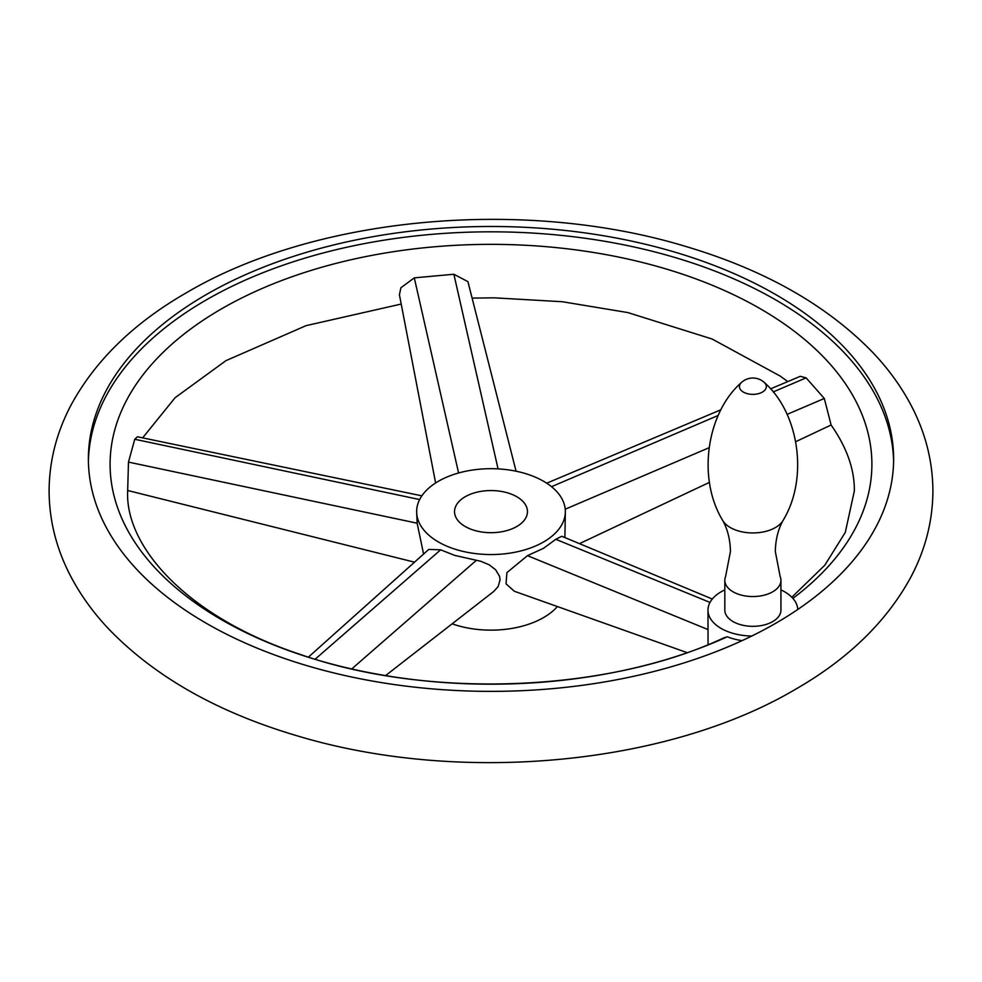 <?xml version="1.0" encoding="UTF-8"?>
<svg xmlns="http://www.w3.org/2000/svg" width="982" height="982" viewBox="0 0 982 982"><rect width="100%" height="100%" fill="white"/><g stroke="black" fill="none" stroke-linecap="round" stroke-linejoin="round"><path stroke-width="1.47" d="M725.575 576.606A28.061 16.203 0 0 0 724.826 580.337A28.061 16.203 0 0 0 742.147 595.313A28.061 16.203 0 0 0 772.724 591.79A28.061 16.203 0 0 0 780.936 580.337A28.061 16.203 0 0 0 780.174 576.606L775.326 551.54C775.547 539.511 778.186 529.053 783.219 520.202A31.878 18.4 0 0 1 775.424 527.555A31.878 18.4 0 0 1 722.543 520.202C727.576 529.053 730.203 539.511 730.436 551.54L725.575 576.606M724.826 580.337L724.826 610.129A28.061 16.203 0 0 0 742.147 625.092A28.061 16.203 0 0 0 772.724 621.581A28.061 16.203 0 0 0 780.936 610.129L780.936 580.337M724.826 589.887A44.89 25.913 0 0 0 707.985 610.129A44.89 25.913 0 0 0 707.997 610.767A44.89 25.913 0 0 0 751.77 636.029A402.62 232.452 180 0 1 322.022 669.908A402.62 232.452 180 0 1 88.38 458.925A402.62 232.452 180 0 1 206.306 294.563A402.62 232.452 180 0 1 645.076 244.174A402.62 232.452 180 0 1 893.62 458.925A402.62 232.452 180 0 1 797.752 609.478A44.89 25.913 0 0 0 780.936 589.887M893.595 461.601A402.62 232.452 0 0 0 642.94 249.011A402.62 232.452 0 0 0 206.306 299.903A402.62 232.452 0 0 0 88.405 461.601M742.11 640.632A44.89 25.913 180 0 1 727.281 636.766L723.574 637.981C607.625 692.445 427.6 699.528 298.994 653.987C187.181 616.819 124.91 546.63 127.66 491L128.482 462.105L134.743 439.261L137.394 436.781L421.855 495.836M707.985 610.129L708.047 644.658M770.551 388.847L800.293 376.315L806.112 377.861L824.303 398.471L831.116 424.997L795.764 441.667M435.615 482.984L399.428 294.809L400.889 287.775L414.294 277.857L453.868 274.248L467.923 281.65L516.066 471.2M792.891 598.369A380.906 219.919 0 0 0 742.331 299.031A380.906 219.919 0 0 0 221.662 308.765A380.906 219.919 0 0 0 206.465 610.485A380.906 219.919 0 0 0 727.281 636.766M308.422 657.105L428.778 549.417L440.648 549.822L454.691 555.382L480.726 561.262L489.134 564.76L495.615 569.756L499.543 576.299L500.071 579.871L498.181 586.524L493.848 591.373L385.619 675.555M452.137 623.816A74.35 42.926 0 0 0 543.574 617.568A74.35 42.926 0 0 0 557.383 606.545M543.574 541.966A74.35 42.926 0 0 0 565.35 511.622A74.35 42.926 0 0 0 519.453 471.961A74.35 42.926 0 0 0 438.426 481.266A74.35 42.926 0 0 0 416.65 511.622A74.35 42.926 0 0 0 462.547 551.283A74.35 42.926 0 0 0 543.574 541.966M687.044 652.6L514.347 591.262L506.037 583.824L506.896 572.629L527.469 555.652L543.574 548.275L555.8 539.302L561.778 536.27L712.306 599.032M564.895 537.571L565.35 511.622M416.65 511.622L417.141 523.197L423.586 554.057M465.21 496.732A36.469 21.064 0 0 0 454.531 511.622A36.469 21.064 0 0 0 477.043 531.078A36.469 21.064 0 0 0 516.79 526.512A36.469 21.064 0 0 0 527.469 511.622A36.469 21.064 0 0 0 504.957 492.166A36.469 21.064 0 0 0 465.21 496.732M722.543 520.202C696.704 477.461 707.114 412.379 741.484 382.464A13.453 7.77 0 0 0 744.491 392.665A13.453 7.77 0 0 0 762.4 392.088A13.453 7.77 0 0 0 764.278 382.464C798.648 412.379 809.058 477.461 783.219 520.202M797.752 609.478A402.62 232.452 180 0 1 775.694 623.3A402.62 232.452 180 0 1 751.77 636.029M476.344 560.329L351.777 668.889M440.648 549.822L315.161 659.192M551.528 486.679L718.173 415.46M773.178 391.941L806.112 377.861M565.239 509.204L709.029 447.743M787.098 414.379L824.303 398.471M458.594 472.98L414.294 277.857M498.058 468.88L453.868 274.248M417.141 523.197L128.482 462.105M419.645 499.556L134.743 439.261M555.8 539.302L710.011 602.432M527.469 555.652L707.985 629.56M764.278 382.464A16.829 16.829 0 0 0 741.484 382.464M932.9 491C932.753 460.963 925.351 432.154 910.695 404.584C900.85 386.098 888.231 368.741 872.814 352.513C827.065 305.328 764.941 270.05 686.455 246.666C525.395 197.468 316.499 215.93 186.666 292.611C134.031 322.832 95.573 360.161 71.305 404.584C56.649 432.154 49.247 460.963 49.1 491C49.247 521.037 56.649 549.846 71.305 577.416C81.15 595.902 93.769 613.259 109.186 629.487C154.935 676.672 217.059 711.95 295.545 735.334C456.605 784.532 665.501 766.07 795.334 689.389C847.969 659.168 886.427 621.839 910.695 577.416C925.351 549.846 932.753 521.037 932.9 491M401.196 304.052L306.065 325.656L225.946 360.652L175.115 397.698L142.636 437.874M472.551 298.086L494.388 297.841L562.355 301.732L627.805 312.571L712.097 339.011L780.273 376.118L787.748 381.593M791.836 597.24L824.806 565.215L845.293 532.379L854.34 491C854.61 469.506 846.852 447.485 831.054 424.936M720.923 409.764L546.716 483.193M127.66 490.484L414.527 562.17M709.495 482.346L579.478 543.647"/></g></svg>
